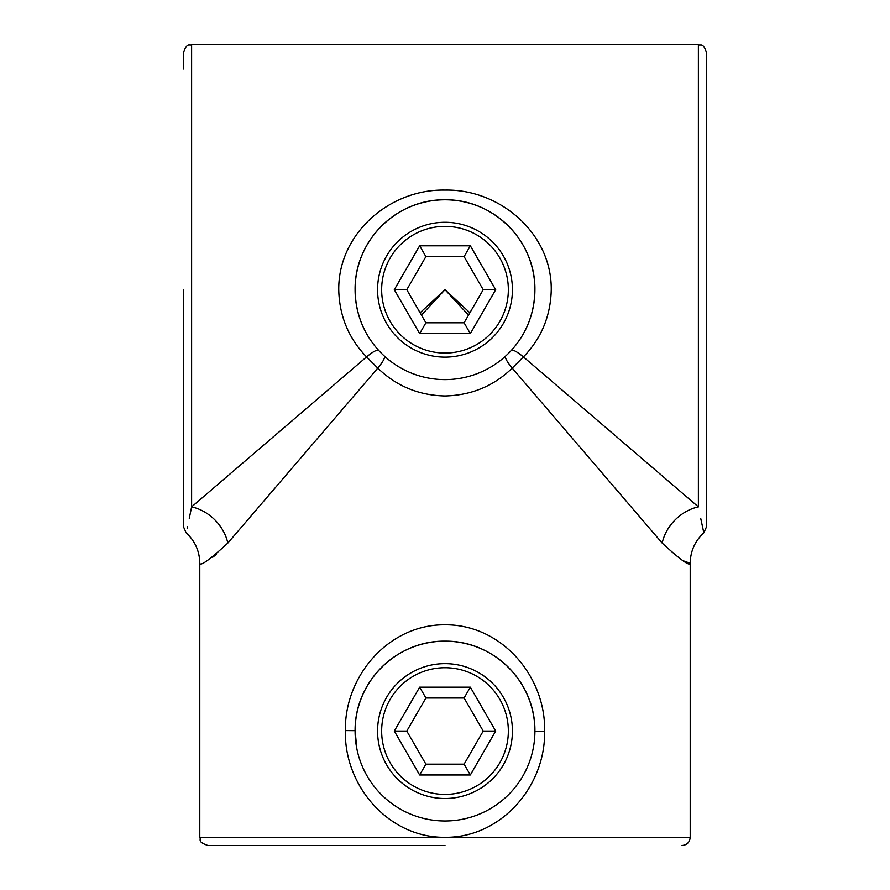 <?xml version="1.0" encoding="UTF-8"?>
<svg xmlns="http://www.w3.org/2000/svg" width="890" height="890" viewBox="0 0 890 890"><rect width="100%" height="100%" fill="white"/><g stroke="black" fill="none" stroke-linecap="round" stroke-linejoin="round"><path stroke-width="1.33" d="M183.451 69.02L183.451 52.677C187.479 41.385 189.347 46.046 191.617 44.5L191.617 506.888L366.58 356.923C348.624 338.378 339.346 315.972 338.745 289.706C338.267 233.302 390.12 188.914 445.022 190.093C499.935 188.936 551.833 233.469 551.255 289.706C550.665 315.961 541.387 338.367 523.42 356.923L698.383 506.888C705.67 541.81 705.67 541.81 698.383 506.888L698.383 44.5C700.797 46.069 702.666 41.496 706.549 52.677L706.549 510.393M445 845.5L207.971 845.5C196.79 841.617 201.363 839.748 199.794 837.323L445 837.323C388.496 837.846 343.952 785.625 345.387 730.59C344.452 675.777 388.963 624.268 445 624.813C501.66 624.313 546.004 676.611 544.613 731.513C545.526 786.237 501.237 837.846 445 837.323L690.206 837.323C689.717 842.296 686.991 845.01 682.029 845.5M534.912 731.068A89.912 89.912 0 0 0 445 641.167A89.912 89.912 0 0 0 355.088 731.068A89.912 89.912 0 0 0 445 820.981A89.912 89.912 0 0 0 534.912 731.068C535.535 682.463 494.128 640.678 445.167 641.167C396.473 640.455 354.687 681.907 355.088 730.668L356.857 748.802M420.102 312.757L445 289.706L421.459 315.127M468.541 315.127L445 289.706L469.898 312.757M698.383 506.888A40.862 32.83 135 0 0 662.182 543.078C680.238 559.699 689.572 566.429 690.206 563.292C689.572 566.418 680.227 559.688 662.182 543.078L512.217 368.126C493.794 386.038 471.389 395.316 445 395.961C418.79 395.382 396.384 386.104 377.783 368.126L227.818 543.078C209.762 559.699 200.428 566.429 199.794 563.292C200.428 566.418 209.773 559.688 227.818 543.078A40.862 32.83 -135 0 0 191.617 506.888C184.33 541.81 184.33 541.81 191.617 506.888M682.852 560.655L690.206 563.292L690.206 837.323M505.665 356.056A16.343 3.36 47.6 0 0 512.217 368.126L523.42 356.923A16.343 3.36 -137.6 0 0 511.349 350.371C526.646 333.416 534.501 313.191 534.912 289.706A89.912 89.912 0 0 0 445 199.794A89.912 89.912 0 0 0 355.088 289.706A89.912 89.912 0 0 0 445 379.607A89.912 89.912 0 0 0 534.912 289.706C535.558 240.901 493.817 199.171 445 199.794C396.184 199.171 354.543 240.767 355.088 289.706C355.499 313.18 363.354 333.405 378.651 350.371A16.343 3.36 137.6 0 0 366.58 356.923L377.783 368.126A16.343 3.36 -47.6 0 0 384.335 356.056M212.677 557.274L216.214 554.57M706.549 289.706L706.549 526.735L703.823 532.832C694.957 541.042 690.418 551.199 690.206 563.292M199.794 837.323L199.794 563.292C199.583 551.199 195.043 541.042 186.177 532.832L183.451 526.735L183.451 289.706M191.572 507.122L189.281 518.38M187.501 526.646L187.156 528.26M703.5 531.308L700.775 518.659M445 663.64A67.429 67.429 0 0 1 512.429 731.068A67.429 67.429 0 0 1 445 798.508A67.429 67.429 0 0 1 377.571 731.068A67.429 67.429 0 0 1 445 663.64A67.429 67.429 0 0 0 377.571 731.068A67.429 67.429 0 0 0 445 798.508M464.102 764.165L483.214 731.068L464.102 697.982L425.898 697.982L406.786 731.068L425.898 764.165L464.102 764.165L470.343 774.979L419.657 774.979L425.898 764.165M483.214 731.068L495.697 731.068L470.343 774.979M464.102 697.982L470.343 687.169L495.697 731.068M419.657 774.979L394.303 731.068L406.786 731.068M425.898 697.982L419.657 687.169L470.343 687.169M445 222.278A67.429 67.429 0 0 1 512.429 289.706A67.429 67.429 0 0 1 445 357.135A67.429 67.429 0 0 1 377.571 289.706A67.429 67.429 0 0 1 445 222.278A67.429 67.429 0 0 0 377.571 289.706A67.429 67.429 0 0 0 445 357.135M464.102 322.792L483.214 289.706L464.102 256.609L425.898 256.609L406.786 289.706L425.898 322.792L464.102 322.792L470.343 333.605L419.657 333.605L425.898 322.792M483.214 289.706L495.697 289.706L470.343 333.605M464.102 256.609L470.343 245.796L495.697 289.706M419.657 333.605L394.303 289.706L406.786 289.706M425.898 256.609L419.657 245.796L470.343 245.796M345.387 730.59L355.088 730.668M544.613 731.513L534.912 731.447M445 794.414A63.346 63.346 0 0 0 508.346 731.068A63.346 63.346 0 0 0 445 667.723A63.346 63.346 0 0 0 381.654 731.068A63.346 63.346 0 0 0 445 794.414M394.303 731.068L419.657 687.169M445 353.052A63.346 63.346 0 0 0 508.346 289.706A63.346 63.346 0 0 0 445 226.36A63.346 63.346 0 0 0 381.654 289.706A63.346 63.346 0 0 0 445 353.052M394.303 289.706L419.657 245.796M698.383 44.5L191.617 44.5"/></g></svg>
